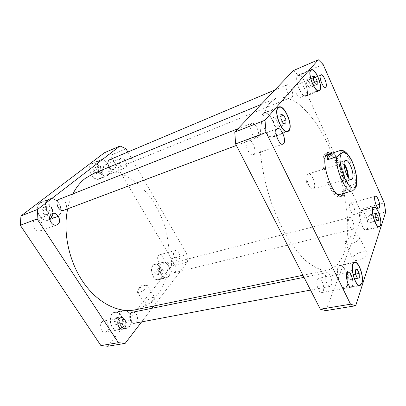 <?xml version="1.0" encoding="UTF-8"?>
<svg xmlns="http://www.w3.org/2000/svg" width="406" height="406" viewBox="0 0 406 406"><rect width="100%" height="100%" fill="white"/><g stroke="black" fill="none" stroke-linecap="round" stroke-linejoin="round"><path stroke-width="0.3" stroke-dasharray="2.03 1.52" d="M145.175 285.266L147.403 285.57C149.002 287.636 138.334 294.35 137.253 291.944L137.67 290.214C139.568 287.874 142.07 286.22 145.175 285.266M152.702 297.476C149.124 298.141 143.78 302.739 144.912 304.221C146.084 306.763 156.635 300.059 154.96 297.857L152.702 297.476M353.854 236.028L355.631 235.734C357.701 235.576 358.985 235.977 359.477 236.947C361.528 240.692 346.602 247.071 345.298 243.042C344.917 242.032 345.491 240.834 347.003 239.449C348.886 237.85 351.17 236.713 353.854 236.028M361.376 252.07C355.615 253.836 352.809 256.191 352.961 259.135C354.372 263.372 369.191 257.15 367.044 253.192C366.278 251.862 364.39 251.487 361.376 252.07M314.092 188.354C316.416 184.796 311.625 172.509 308.433 173.9C307.611 174.194 307.114 175.159 306.951 176.798C306.865 180.777 307.971 184.395 310.27 187.643C311.326 188.912 312.275 189.435 313.122 189.216L314.092 188.354M344.1 163.699C342.938 162.227 341.908 161.613 341.015 161.852C336.564 162.689 342.71 182.761 346.866 180.959L347.901 179.929L348.389 177.701M344.095 165.009C343.126 163.78 342.273 163.268 341.527 163.466L340.73 164.232C338.614 167.622 343.522 180.68 346.389 179.335L347.242 178.488L347.648 176.625M356.448 185.319C356.818 184.497 356.438 184.085 355.311 184.085L346.496 186.633L343.359 193.434L352.322 190.891M346.496 186.633L343.359 193.434M341.02 196.103L340.101 196.529C331.844 200.432 318.045 163.689 324.526 154.676L326.698 152.737L327.698 152.575M330.657 153.625C338.99 158.594 347.008 184.796 342.887 193.576M332.56 153.026C340.852 158.056 348.861 184.263 344.79 193.038M337.249 194.307C329.302 192.038 320.339 163.532 325.373 156.498L325.571 156.178M327.363 154.711C336.615 150.93 349.333 192.48 339.553 194.52M59.372 199.214C64.026 197.072 69.045 206.659 64.884 209.679L63.93 210.232M257.774 137.162C260.804 134.153 255.318 121.495 251.73 123.292C247.442 124.556 253.045 139.634 257.059 137.675L257.774 137.162M109.615 159.725C113.284 157.904 117.791 166.699 114.446 169.094L113.847 169.454C112.203 169.952 110.635 169.16 109.148 167.089M292.183 96.887C294.477 94.664 289.706 83.392 287.062 84.839C283.926 85.798 288.869 98.765 291.762 97.201L292.183 96.887M175.311 271.903L174.088 272.741C170.292 273.923 167.856 263.859 171.753 263.129C174.768 262.119 177.645 269.239 175.311 271.903M353.596 228.426C354.94 225.523 351.748 216.718 349.647 217.545C346.841 217.931 350.15 230.243 352.809 229.273L353.596 228.426M132.666 312.204C136.299 311.209 139.182 318.791 136.401 322.019L134.538 323.227M331.403 285.068C333.082 281.353 329.733 271.761 327.043 272.624C323.343 272.979 326.571 287.428 330.134 286.387L331.403 285.068M317.304 279.485C315.396 283.292 318.898 293.477 321.796 292.569L323.191 291.148C325.018 287.22 321.537 277.252 318.644 278.156L317.304 279.485M247.036 140.334C243.762 143.46 249.365 156.604 253.156 154.757L254.004 154.133C257.155 150.849 251.613 137.964 247.802 139.791L247.036 140.334M295.294 85.641C293.056 87.701 297.725 98.907 300.222 97.501L300.633 97.186C302.79 95.014 298.177 83.991 295.669 85.367L295.294 85.641M349.876 203.731C348.48 206.426 351.753 215.434 353.804 214.566L354.529 213.795C355.864 211.013 352.626 202.163 350.571 203.01L349.876 203.731M309.976 87.478L307.981 86.661L306.068 82.459L306.175 79.109L308.179 79.972L310.067 84.133L309.976 87.478L317.162 84.539M315.203 83.697L307.981 86.661M313.29 79.454L306.068 82.459M313.366 76.095L306.175 79.109M313.33 77.82L308.179 79.972M314.564 82.281L310.067 84.133M371.267 222.366L369.8 222.442L368.171 218.859L368.024 215.231L369.496 215.195L371.109 218.753L371.267 222.366L378.346 220.625M376.915 220.691L369.8 222.442M375.286 217.083L368.171 218.859M375.108 213.429L368.024 215.231M375.124 213.769L369.496 215.195M375.54 217.646L371.109 218.753M351.286 279.389L349.449 279.881L347.516 275.887L347.44 271.431L349.282 271L351.195 274.963L351.286 279.389L357.442 278.212M357.508 278.338L349.449 279.881M355.575 274.309L347.516 275.887M355.463 269.823L347.44 271.431M357.265 269.401L349.282 271M355.57 274.106L351.195 274.963M277.704 127.179L275.121 126.535L272.786 121.724L273.081 117.608L275.674 118.319L277.968 123.079L277.704 127.179L285.824 124.104M283.276 123.429L275.121 126.535M280.947 118.567L272.786 121.724M281.201 114.431L273.081 117.608M281.094 116.207L275.674 118.319M282.312 121.414L277.968 123.079M306.54 95.283L305.875 95.796C301.45 98.242 293.477 77.16 298.314 75.709C302.389 73.466 310.006 91.705 306.54 95.283M306.677 95.577L305.987 96.11C301.425 98.638 293.203 76.891 298.192 75.394C302.394 73.085 310.245 91.888 306.677 95.577M367.557 228.405L366.344 229.791C362.269 231.303 356.874 211.338 361.193 210.785C364.421 209.501 369.531 223.706 367.557 228.405M367.674 228.659L366.42 230.09C362.218 231.653 356.656 211.059 361.112 210.491C364.436 209.166 369.709 223.807 367.674 228.659M347.211 285.773L345.257 287.935C339.761 289.554 334.448 266.087 340.152 265.59C344.293 264.24 349.688 279.724 347.211 285.773M347.348 286.057L345.328 288.285C339.665 289.96 334.184 265.752 340.066 265.245C344.334 263.854 349.901 279.81 347.348 286.057M274.05 135.853L272.913 136.7C266.737 139.771 257.673 115.208 264.311 113.279C269.873 110.488 278.643 130.991 274.05 135.853M274.217 136.188L273.04 137.071C266.676 140.237 257.328 114.903 264.169 112.914C269.904 110.036 278.947 131.168 274.217 136.188M293.305 70.624L298.339 75.044L359.817 209.359L361.107 218.21L325.785 310.631M270.102 102.627L276.232 98.242L285.454 97.399L295.466 101.601C302.323 106.656 309.007 113.594 315.508 122.414C324.967 136.66 333.077 154.153 339.076 172.895C344.598 191.784 347.668 210.821 347.805 227.918C347.353 238.87 345.699 248.355 342.847 256.384L336.904 265.473L328.789 269.934L321.44 269.777C316.086 268.117 310.443 264.717 304.51 259.571C298.512 253.43 292.624 245.737 286.844 236.5C281.251 226.502 276.212 215.576 271.726 203.721C265.529 185.583 261.545 166.841 260.216 149.824C259.804 138.903 260.347 129.199 261.855 120.709C263.859 113.076 266.61 107.052 270.102 102.627M361.107 218.21L385.7 211.998M359.817 209.359L384.233 202.959M298.339 75.044L323.12 64.447M107.514 330.971C110.533 327.647 107.615 320.004 103.713 321.039C98.491 321.77 100.302 333.478 105.464 332.24L107.514 330.971M174.402 251.207L175.483 250.477C178.452 249.431 181.406 256.607 179.082 259.206L177.955 259.972C174.986 261.007 172.032 253.74 174.402 251.207M163.136 263.332C165.516 260.759 162.598 253.735 159.573 254.79C155.706 255.577 158.218 265.321 161.979 264.098L163.136 263.332M120.277 158.675L120.81 158.355C124.332 156.614 128.707 165.272 125.51 167.617L124.911 167.972C121.399 169.708 117.014 160.949 120.277 158.675M109.808 173.93C113.066 171.586 108.732 163.131 105.149 164.892C101.013 166.338 105.271 176.163 109.204 174.291L109.808 173.93M41.163 230.324C45.513 227.137 40.559 217.677 35.637 219.834C29.851 221.686 34.449 233.303 40.027 230.968L41.163 230.324M102.048 172.443L99.44 172.251L97.577 169.16L98.348 166.287L100.962 166.506L102.799 169.576L102.048 172.443L97.8 174.179L98.562 171.322L96.724 168.277L94.111 168.064L93.329 170.926L95.187 173.996L97.8 174.179M95.187 173.996L99.44 172.251M93.329 170.926L97.577 169.16M94.111 168.064L98.348 166.287M96.724 168.277L100.962 166.506M98.562 171.322L102.799 169.576M162.786 273.583L160.629 273.893L158.985 271.162L159.517 268.143L161.679 267.864L163.303 270.579L162.786 273.583L158.452 274.649L158.979 271.655L157.355 268.96L155.188 269.244L154.645 272.248L156.285 274.958L158.452 274.649M156.285 274.958L160.629 273.893M154.645 272.248L158.985 271.162M155.188 269.244L159.517 268.143M157.355 268.96L161.679 267.864M158.979 271.655L163.303 270.579M123.023 323.095L120.394 323.704L118.481 320.75L119.217 317.198L121.846 316.624L123.739 319.563L123.023 323.095L118.43 323.973L119.156 320.461L117.268 317.543L114.629 318.121L113.883 321.648L115.791 324.582L118.43 323.973M115.791 324.582L120.394 323.704M113.883 321.648L118.481 320.75M114.629 318.121L119.217 317.198M117.268 317.543L121.846 316.624M119.156 320.461L123.739 319.563M51.77 212.754L48.537 212.769L46.34 209.374L47.395 205.984L50.628 206.004L52.8 209.379L51.77 212.754L47.329 214.439L48.37 211.079L46.203 207.73L42.965 207.72L41.899 211.09L44.092 214.464L47.329 214.439M44.092 214.464L48.537 212.769M41.899 211.09L46.34 209.374M42.965 207.72L47.395 205.984M46.203 207.73L50.628 206.004M48.37 211.079L52.8 209.379M108.037 175.011L107.037 175.605C100.586 178.701 93.527 162.644 100.307 160.223C106.225 157.289 113.406 171.144 108.037 175.011M100.201 178.158L99.191 178.752C92.7 181.863 85.686 165.998 92.507 163.552C98.47 160.603 105.616 174.291 100.201 178.158M108.169 175.235L107.133 175.849C100.49 179.041 93.202 162.481 100.196 159.984C106.301 156.96 113.705 171.241 108.169 175.235M100.333 178.376C105.915 174.382 98.546 160.274 92.395 163.319C85.361 165.841 92.598 182.198 99.292 178.99L100.333 178.376M168.566 276.247L166.556 277.597C160.441 279.485 156.614 263.56 162.882 262.372C167.749 260.743 172.327 271.974 168.566 276.247M160.573 278.166L158.548 279.516C152.382 281.409 148.611 265.646 154.93 264.443C159.832 262.804 164.384 273.918 160.573 278.166M168.683 276.44L166.612 277.841C160.304 279.785 156.361 263.362 162.821 262.139C167.835 260.454 172.56 272.035 168.683 276.44M160.69 278.359C164.618 273.974 159.923 262.52 154.864 264.21C148.357 265.448 152.24 281.708 158.599 279.754L160.69 278.359M129.372 326.206L126.332 328.155C118.623 330.037 115.614 311.828 123.409 310.722C129.265 309.113 133.848 321.055 129.372 326.206M120.902 327.779L117.836 329.718C110.082 331.6 107.154 313.599 114.984 312.473C120.876 310.864 125.424 322.668 120.902 327.779M129.509 326.419L126.367 328.434C118.42 330.372 115.319 311.595 123.353 310.453C129.397 308.793 134.122 321.1 129.509 326.419M121.039 327.987C125.698 322.714 121.008 310.544 114.934 312.209C106.859 313.366 109.879 331.93 117.872 329.987L121.039 327.987M58.368 215.769L56.784 216.677C48.451 220.331 40.879 202.218 49.552 199.28C57.043 195.829 65.026 210.907 58.368 215.769M50.166 218.809L48.573 219.717C40.204 223.376 32.698 205.497 41.402 202.548C48.923 199.087 56.86 213.962 50.166 218.809M58.525 216.012L56.886 216.951C48.294 220.717 40.488 202.041 49.43 199.011C57.155 195.453 65.386 210.993 58.525 216.012M50.319 219.047C57.221 214.048 49.04 198.712 41.28 202.279C32.307 205.329 40.047 223.757 48.674 219.986L50.319 219.047M107.707 346.242L171.565 266.072L171.388 258.724L110.452 155.376L104.454 152.742M127.854 152.027L187.161 254.587L187.42 262.068L153.778 306.007M152.057 308.255L141.618 321.892M72.907 193.87C70.654 198.356 68.924 203.34 67.711 208.811M135.365 309.803L146.739 305.231C153.432 300.273 158.888 293.766 163.1 285.712C166.536 277.009 168.571 267.559 169.221 257.358C169.084 246.97 167.617 236.591 164.831 226.233C161.344 216.093 156.746 206.674 151.047 197.986L141.283 186.608C134 180.203 126.246 175.504 118.014 172.509L105.616 170.906L93.634 173.484M187.42 262.068L171.565 266.072M187.161 254.587L171.388 258.724M125.961 148.748L110.452 155.376M355.311 184.085C356.463 171.601 346.262 148.763 340.101 150.54M145.729 285.159L140.567 285.89L137.67 290.214M137.253 291.944L144.912 304.221M147.403 285.57L154.96 297.857M355.631 235.734L350.581 236.211L347.003 239.449M345.298 243.042L352.961 259.135M359.477 236.947L367.044 253.192M306.951 176.798L306.55 182.852L310.27 187.643M346.866 180.959L351.439 179.609M341.015 161.852L345.562 160.411M313.122 189.216L346.389 179.335M308.433 173.9L341.527 163.466M328.591 152.108L326.698 152.737M342.025 195.991L340.101 196.529M236.383 145.444L257.059 137.675M237.992 128.712L251.73 123.292M113.847 169.454L291.762 97.201M274.872 89.985L287.062 84.839M174.088 272.741L352.809 229.273M171.753 263.129L349.647 217.545M310.534 290.082L330.134 286.387M303.992 277.318L327.043 272.624M348.028 272.294L318.644 278.156M351.403 287.138L321.796 292.569M277.506 128.585L247.802 139.791M282.972 144.094L253.156 154.757M320.928 74.821L295.669 85.367M325.526 87.326L300.222 97.501M375.484 196.255L350.571 203.01M378.828 208.105L353.804 214.566M305.875 95.796L318.111 90.883M298.314 75.709L310.514 70.502M305.987 96.11L319.106 90.848M298.192 75.394L311.27 69.807M366.344 229.791L378.509 226.878M361.193 210.785L373.261 207.649M366.42 230.09L379.387 226.99M361.112 210.491L373.967 207.141M345.257 287.935L358.868 285.433M340.152 265.59L353.611 262.789M345.328 288.285L360.02 285.596M340.066 265.245L354.58 262.215M272.913 136.7L286.504 131.671M264.311 113.279L277.831 107.864M273.04 137.071L287.859 131.59M264.169 112.914L278.912 107.001M120.947 317.599L103.713 321.039M122.795 329.058L105.464 332.24M175.483 250.477L159.573 254.79M177.955 259.972L161.979 264.098M120.81 158.355L105.149 164.892M124.911 167.972L109.204 174.291M52.323 213.541L35.637 219.834M56.799 224.97L40.027 230.968M99.191 178.752L107.037 175.605M92.507 163.552L100.307 160.223M99.292 178.99L107.133 175.849M92.395 163.319L100.196 159.984M158.548 279.516L166.556 277.597M154.93 264.443L162.882 262.372M158.599 279.754L166.612 277.841M154.864 264.21L162.821 262.139M117.836 329.718L126.332 328.155M114.984 312.473L123.409 310.722M117.872 329.987L126.367 328.434M114.934 312.209L123.353 310.453M48.573 219.717L56.784 216.677M41.402 202.548L49.552 199.28M48.674 219.986L56.886 216.951M41.28 202.279L49.43 199.011M302.942 275.263L328.789 269.934M261.053 104.499L276.232 98.242"/><path stroke-width="0.61" d="M348.389 177.701C348.373 172.601 346.947 167.932 344.1 163.699M347.648 176.625C347.637 172.393 346.455 168.52 344.095 165.009M352.459 178.579L351.439 179.609C347.348 181.396 341.172 161.223 345.562 160.411C348.977 158.858 354.798 174.27 352.459 178.579M336.731 156.787L327.733 159.7L331.25 153.453L340.375 150.469C342.096 151.174 340.695 154.305 336.731 156.787C335.077 169.353 346.237 193.779 352.119 190.962L352.535 190.82C355.067 188.866 356.361 187.085 356.412 185.481L356.448 185.319M327.733 159.7C327.079 158.137 327.058 156.823 327.667 155.747L331.25 153.453M327.698 152.575L330.657 153.625M342.887 193.576L341.02 196.103M344.79 193.038C344.126 194.657 343.207 195.641 342.025 195.991C333.818 199.884 320.009 163.055 326.439 154.041L328.591 152.108C329.773 151.737 331.093 152.042 332.56 153.026M325.571 156.178L327.363 154.711L330.616 153.641M352.54 190.82L339.553 194.52L337.249 194.307M236.383 145.444L63.93 210.232C58.728 212.531 53.952 201.026 59.372 199.214L237.992 128.712M109.148 167.089C107.357 163.654 107.514 161.202 109.615 159.725L274.872 89.985M310.534 290.082L134.538 323.227C129.742 324.414 127.799 312.889 132.666 312.204L303.992 277.318M352.667 285.707L351.403 287.138C347.835 288.189 344.313 272.604 348.028 272.294C350.708 271.421 354.255 281.708 352.667 285.707M283.758 143.485L282.972 144.094C278.942 146.013 273.197 129.747 277.506 128.585C281.053 126.845 286.641 140.222 283.758 143.485M325.901 87.026L325.526 87.326C322.993 88.736 318.157 75.612 320.928 74.821C323.232 73.527 327.85 84.895 325.901 87.026M379.473 207.339L378.828 208.105C376.479 209.044 372.972 196.595 375.484 196.255C377.362 195.448 380.63 204.543 379.473 207.339M315.335 76.983L317.223 81.185L317.162 84.539L315.203 83.697L313.29 79.454L313.366 76.095L315.335 76.983L313.33 77.82M317.223 81.185L314.564 82.281M376.55 213.409L378.159 216.992L378.346 220.625L376.915 220.691L375.286 217.083L375.108 213.429L376.55 213.409L375.124 213.769M378.159 216.992L375.54 217.646M359.168 273.395L359.3 277.856L357.508 278.338L355.575 274.309L355.463 269.823L357.265 269.401L359.168 273.395L355.57 274.106M359.3 277.856L357.442 278.212M283.753 115.172L286.047 119.983L285.824 124.104L283.276 123.429L280.947 118.567L281.201 114.431L283.753 115.172L281.094 116.207M286.047 119.983L282.312 121.414M319.629 90.025C322.917 86.493 315.295 67.954 311.392 70.126C306.743 71.486 314.757 92.913 318.994 90.528L319.629 90.025M319.766 90.325L319.106 90.848C314.741 93.309 306.474 71.212 311.27 69.807C315.295 67.569 323.151 86.676 319.766 90.325M380.447 225.305C382.269 220.585 377.133 206.187 374.053 207.441C369.907 207.938 375.413 228.167 379.305 226.685L380.447 225.305M380.564 225.563L379.387 226.99C375.372 228.517 369.693 207.654 373.967 207.141C377.144 205.852 382.442 220.691 380.564 225.563M361.792 283.068C364.08 276.968 358.64 261.246 354.671 262.565C349.175 263.007 354.671 286.829 359.939 285.235L361.792 283.068M361.929 283.358L360.02 285.596C354.585 287.235 348.916 262.667 354.58 262.215C358.676 260.855 364.289 277.059 361.929 283.358M288.823 130.377C293.198 125.545 284.403 104.662 279.054 107.372C272.644 109.199 281.794 134.219 287.732 131.219L288.823 130.377M288.986 130.722L287.859 131.59C281.739 134.685 272.304 108.884 278.912 107.001C284.428 104.205 293.492 125.728 288.986 130.722M264.986 120.237L266.087 132.412L350.54 304.206L355.666 305.748L385.7 211.998L384.233 202.959L323.12 64.447L318.299 59.758L264.986 120.237L234.785 132.082L293.305 70.624L318.299 59.758M355.666 305.748L325.785 310.631L320.344 309.21L235.607 143.927L234.785 132.082M235.607 143.927L266.087 132.412M320.344 309.21L350.54 304.206M119.019 318.822L120.947 317.599C124.804 316.568 127.773 324.399 124.809 327.774L122.795 329.058C118.938 330.063 115.999 322.11 119.019 318.822M51.318 214.114L52.323 213.541C57.205 211.389 62.225 221.113 57.921 224.325L56.799 224.97C51.932 227.081 46.929 217.225 51.318 214.114M119.998 145.982L104.454 152.742L20.96 215.946L20.3 225.274L100.906 345.587L107.707 346.242L125.16 343.39L118.405 342.684L37.083 218.935L37.657 209.394L119.998 145.982L125.961 148.748L127.854 152.027M153.778 306.007L152.057 308.255M141.618 321.892L125.16 343.39M261.053 104.499L93.634 173.484L85.194 178.427C80.297 182.258 76.201 187.41 72.907 193.87M67.711 208.811C62.62 231.699 68.873 261.581 83.428 282.48C98.008 303.409 118.775 313.31 135.365 309.803L302.942 275.263M37.083 218.935L20.3 225.274M37.657 209.394L20.96 215.946M118.405 342.684L100.906 345.587M353.956 187.795C357.615 186.516 357.305 175.184 353.53 165.166C349.83 155.082 343.669 149.164 341.238 153.849C336.396 161.268 347.754 191.343 353.956 187.795M356.412 185.481C357.904 180.223 355.514 167.115 350.672 158.538C345.709 150.321 342.694 150.23 340.38 150.469M318.111 90.883L318.994 90.528M310.514 70.502L311.392 70.126M378.509 226.878L379.305 226.685M373.261 207.649L374.053 207.441M358.868 285.433L359.939 285.235M353.611 262.789L354.671 262.565M286.504 131.671L287.732 131.219M277.831 107.864L279.054 107.372"/></g></svg>
